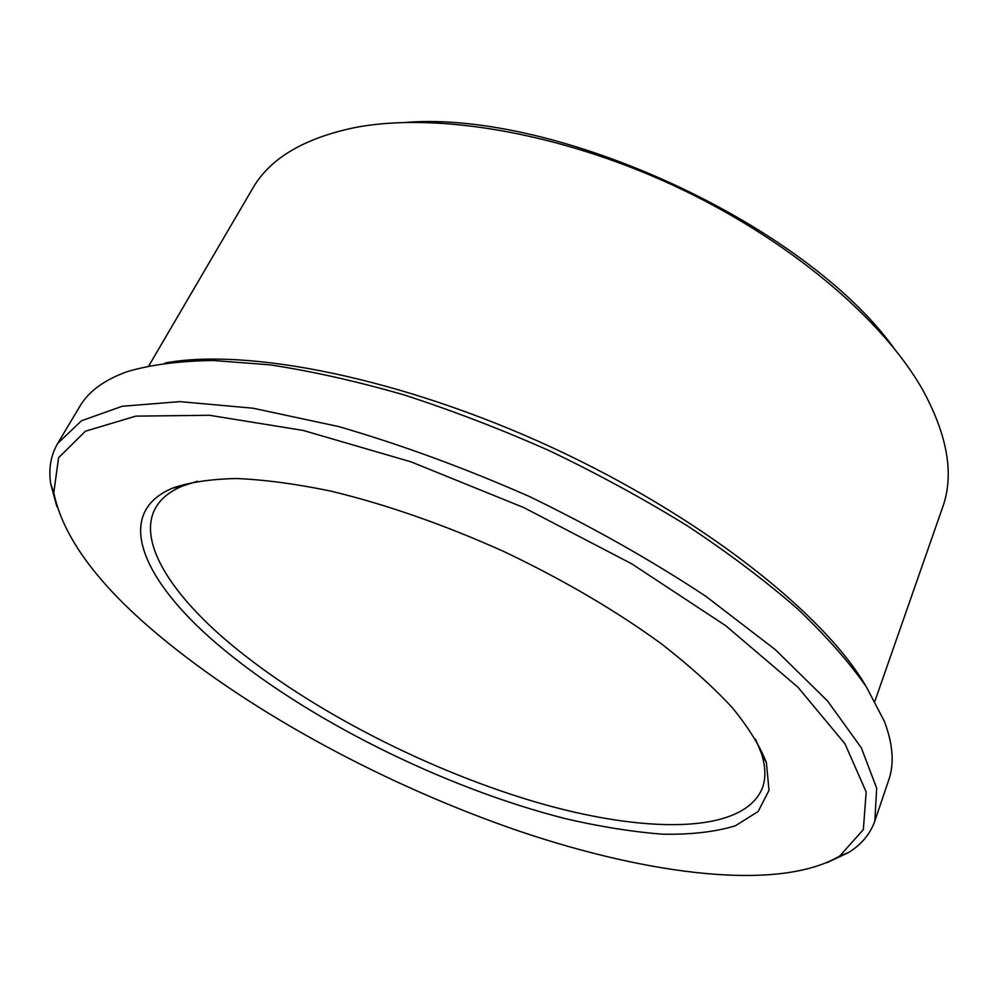 <?xml version="1.0" encoding="UTF-8"?>
<svg xmlns="http://www.w3.org/2000/svg" width="998" height="998" viewBox="0 0 998 998"><rect width="100%" height="100%" fill="white"/><g stroke="black" fill="none" stroke-linecap="round" stroke-linejoin="round"><path stroke-width="1.5" d="M158.919 635.439C97.954 584.628 62.899 537.074 53.78 492.75L58.583 457.745L85.416 431.198L135.84 416.129L209.493 415.28L303.255 430.45L410.964 461.837L523.838 507.595L631.846 563.895L725.558 625.584L797.889 687.148L844.969 743.784L866.177 791.963L863.345 829.6L839.805 855.947C779.538 891.713 649.81 875.296 519.447 831.222C388.222 786.274 253.455 714.256 158.919 635.439M56.898 506.697L50.673 483.693C48.453 468.723 50.798 455.288 57.709 443.386L81.487 420.769L122.168 406.273L179.74 401.633L252.843 408.182L338.584 426.545C400.722 444.572 464.207 467.837 529.04 496.343C592.775 527.231 651.632 560.502 705.636 596.155L775.197 649.548L827.554 700.97L861.336 747.826L876.668 788.195L874.859 820.955C870.268 833.929 861.561 844.42 848.724 852.442L827.167 862.621M57.709 443.386L79.94 406.198C88.622 391.366 104.428 379.826 127.332 371.593C150.898 364.669 179.49 360.964 213.123 360.49L269.722 364.819C311.401 371.119 355.999 381.086 403.516 394.746C452.044 410.428 500.871 429.177 549.998 450.996C598.451 474.262 644.371 499.299 687.772 526.083C728.964 553.416 765.466 580.923 797.277 608.593C825.97 635.888 848.986 661.961 866.326 686.824L884.403 721.404C892.973 744.196 894.433 763.695 888.769 779.925L874.859 820.955M755.511 739.131L761.499 753.577C765.691 766.938 765.953 778.502 762.285 788.27C742.949 835.089 642.113 833.841 531.797 800.895C420.707 767.487 300.785 704.862 223.502 637.996C168.25 589.893 137.786 539.881 155.563 507.92C160.628 498.8 169.598 491.503 182.497 486.038L197.379 481.236M216.017 643.036C142.751 580.3 112.662 513.371 172.479 488.159C189.445 482.259 210.79 479.052 236.501 478.529C264.57 479.701 296.044 483.893 330.912 491.128C386.051 504.402 443.611 524.486 503.603 551.407C562.972 579.638 615.591 610.452 661.437 643.847C689.531 665.716 713.121 686.961 732.208 707.582C748.475 727.505 759.865 745.83 766.377 762.584L769.021 790.379L758.118 811.524L735.401 825.77C715.179 831.933 690.865 834.74 662.485 834.178C632.383 831.845 600.11 826.693 565.654 818.709C443.461 787.821 303.666 718.211 216.017 643.036M406.311 122.355C558.156 110.603 803.939 224.163 893.397 347.416M148.902 365.717L252.606 188.535C269.635 158.694 303.542 138.41 354.327 127.682C434.779 111.926 557.795 132.023 672.839 185.141C787.846 238.335 882.881 318.973 923.025 390.468C947.776 436.089 954.3 475.06 942.611 507.358L874.897 701.17M165.019 362.998C247.741 347.641 401.433 377.893 551.682 447.341C701.943 516.752 824.61 614.194 866.526 687.135M839.805 855.947L848.724 852.442M53.78 492.75L50.673 483.693M182.497 486.038L172.479 488.159M761.499 753.577L766.377 762.584"/></g></svg>
